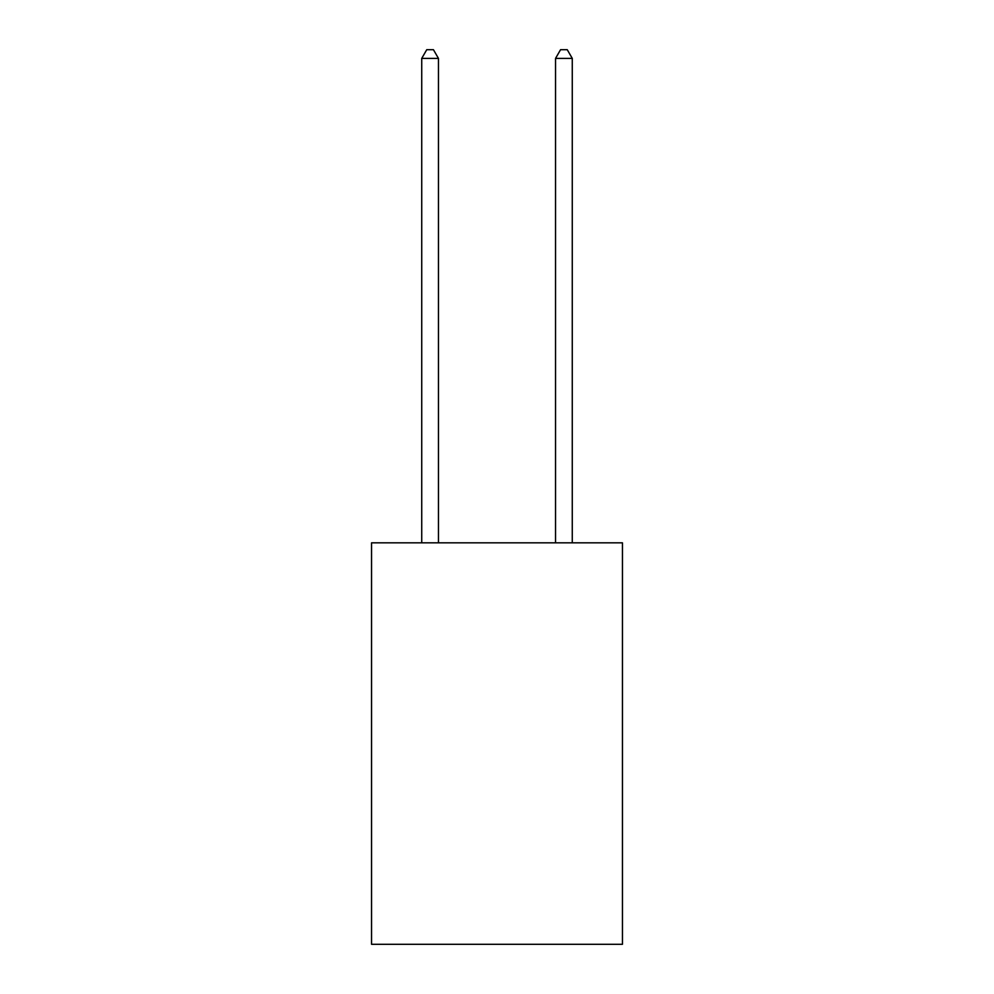 <?xml version="1.0" encoding="UTF-8"?>
<svg xmlns="http://www.w3.org/2000/svg" width="994" height="994" viewBox="0 0 994 994"><rect width="100%" height="100%" fill="white"/><g stroke="black" fill="none" stroke-linecap="round" stroke-linejoin="round"><path stroke-width="1.49" d="M622.455 542.836L622.455 944.3L371.545 944.3L371.545 542.836L622.455 542.836M438.453 542.836L438.453 58.397L421.729 58.397L421.729 542.836M421.729 58.397L426.749 49.7L433.434 49.7L438.453 58.397M572.271 542.836L572.271 58.397L555.547 58.397L555.547 542.836M555.547 58.397L560.566 49.7L567.251 49.7L572.271 58.397"/></g></svg>
